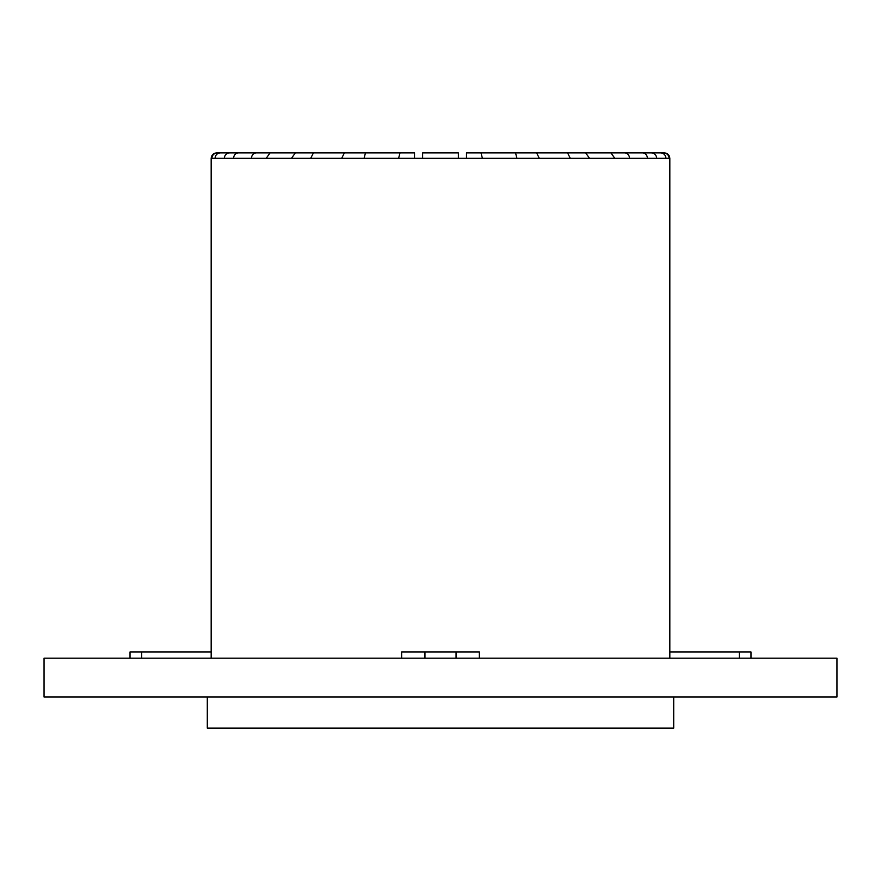 <?xml version="1.0" encoding="UTF-8"?>
<svg xmlns="http://www.w3.org/2000/svg" width="881" height="881" viewBox="0 0 881 881"><rect width="100%" height="100%" fill="white"/><g stroke="black" fill="none" stroke-linecap="round" stroke-linejoin="round"><path stroke-width="1.32" d="M836.95 658.162L44.05 658.162L44.05 697.025L836.95 697.025L836.95 658.162M207.299 697.025L207.299 728.124L673.701 728.124L673.701 697.025M480.993 152.876L482.403 158.316L516.938 158.316L515.528 152.876L466.49 152.876L466.49 158.316M211.176 658.162L211.176 158.316L482.403 158.316M516.938 158.316L669.824 158.316L669.824 658.162M570.293 158.316L567.562 152.876L536.595 152.876L539.326 158.316M614.806 158.316L610.94 152.876L585.656 152.876L589.521 158.316M647.436 158.316C647.15 155.012 645.564 153.206 642.701 152.876L624.827 152.876C627.69 153.206 629.265 155.012 629.552 158.316M665.959 158.316C665.64 155.012 663.878 153.206 660.684 152.876L651.433 152.876C654.627 153.206 656.389 155.012 656.708 158.316M669.824 158.316C669.494 155.012 667.688 153.206 664.373 152.876L663.657 152.876C666.972 153.206 668.789 155.012 669.12 158.316M379.975 152.876L313.438 152.876L310.707 158.316M372.421 152.876L270.06 152.876L266.194 158.316M309.683 152.876L238.299 152.876C235.436 153.206 233.85 155.012 233.564 158.316M286.821 152.876L220.316 152.876C217.122 153.206 215.36 155.012 215.041 158.316M274.432 152.876L216.627 152.876C213.312 153.206 211.506 155.012 211.176 158.316M211.881 158.316C212.211 155.012 214.028 153.206 217.343 152.876M224.292 158.316C224.611 155.012 226.373 153.206 229.567 152.876M251.448 158.316C251.735 155.012 253.31 153.206 256.173 152.876M291.479 158.316L295.344 152.876M341.674 158.316L344.405 152.876M398.597 158.316L400.007 152.876L365.472 152.876L364.062 158.316M536.595 152.876L501.025 152.876M585.656 152.876L508.579 152.876M624.827 152.876L576.295 152.876M651.433 152.876L594.179 152.876M663.657 152.876L606.568 152.876M458.384 158.316L458.384 152.876L422.616 152.876L422.616 158.316M414.51 158.316L414.51 152.876L400.007 152.876M750.975 658.162L750.975 651.94L669.824 651.94M211.176 651.94L130.025 651.94L130.025 658.162M479.363 658.162L479.363 651.94L401.637 651.94L401.637 658.162M458.384 152.876L422.616 152.876M739.313 658.162L739.313 651.94M141.687 658.162L141.687 651.94M456.05 658.162L456.05 651.94M424.95 658.162L424.95 651.94"/></g></svg>
